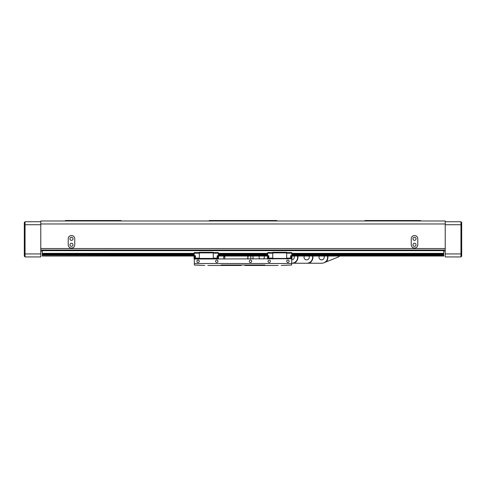 <?xml version="1.0" encoding="UTF-8"?>
<svg xmlns="http://www.w3.org/2000/svg" width="486" height="486" viewBox="0 0 486 486"><rect width="100%" height="100%" fill="white"/><g stroke="black" fill="none" stroke-linecap="round" stroke-linejoin="round"><path stroke-width="0.73" d="M413.015 244.434L412.972 244.798A1.543 1.543 0 0 0 414.515 246.341A1.543 1.543 0 0 0 416.059 244.798A1.543 1.543 0 0 0 414.515 243.255A1.543 1.543 0 0 0 412.972 244.798M416.059 238.808A1.543 1.543 0 0 0 414.515 237.265A1.543 1.543 0 0 0 412.972 238.808A1.543 1.543 0 0 0 414.515 240.345A1.543 1.543 0 0 0 416.059 238.808M73.028 244.798A1.543 1.543 0 0 0 71.485 243.255A1.543 1.543 0 0 0 69.941 244.798A1.543 1.543 0 0 0 71.485 246.341A1.543 1.543 0 0 0 73.028 244.798L72.985 244.434L73.028 244.798M73.028 238.808A1.543 1.543 0 0 0 71.485 237.265A1.543 1.543 0 0 0 69.941 238.808A1.543 1.543 0 0 0 71.485 240.345A1.543 1.543 0 0 0 73.028 238.808M417.784 238.808A3.268 3.268 0 0 0 414.515 235.534A3.268 3.268 0 0 0 411.247 238.808L411.247 244.798A3.268 3.268 0 0 0 414.515 248.067A3.268 3.268 0 0 0 417.784 244.798L417.784 238.808M74.753 238.808A3.268 3.268 0 0 0 71.485 235.534A3.268 3.268 0 0 0 68.216 238.808L68.216 244.798A3.268 3.268 0 0 0 71.485 248.067A3.268 3.268 0 0 0 74.753 244.798L74.753 238.808M364.634 220.978L365.083 220.529L420.505 220.529L420.955 220.978M445.225 223.973L40.775 223.973L40.775 220.978L445.225 220.978L445.225 250.041L40.775 250.041L40.775 248.54L445.225 248.54L445.225 253.935L460.953 253.935L460.953 224.726L445.225 224.726M40.775 223.973L40.775 256.93L25.047 256.93L25.047 253.935L40.775 253.935M445.225 251.092L443.724 251.092M42.276 251.092L40.775 251.092M208.846 220.978L209.296 220.529L276.704 220.529L277.154 220.978M65.045 220.978L65.495 220.529L120.917 220.529L121.366 220.978M248.091 259.026L247.793 256.669M267.64 254.937L267.537 258.625A5.99 5.99 0 0 1 267.44 259.026M267.537 254.937L267.537 258.625L268.09 258.625M42.276 250.041L42.276 250.642L443.724 250.642L443.724 254.536L291.758 254.536L443.724 254.536L443.724 255.12L292.043 255.12L291.861 258.625L291.758 254.937M272.737 258.127L268.837 258.127L268.837 255.733L267.64 255.733L267.64 252.586L272.737 252.586M272.737 253.188L267.64 253.188M286.667 252.586L291.758 252.586L291.758 255.733L290.561 255.733L290.561 258.127L286.667 258.127M272.737 259.026L272.737 252.289L286.667 252.289L286.667 259.026M286.667 258.728L292.056 258.43M268.09 255.733L268.09 258.728L267.64 258.625M268.837 258.127L268.837 258.728L272.737 258.728M286.667 253.188L291.758 253.188M291.308 258.728L291.308 255.733M272.737 258.43L286.667 258.43M272.737 252.884L286.667 252.884M290.561 258.728L290.561 258.127M268.09 258.728L268.837 258.728M290.561 258.206L291.308 258.206M268.837 258.206L268.09 258.206M194.242 253.346L42.276 253.346L42.276 254.536L194.242 254.536L42.276 254.536L42.276 255.12L193.957 255.12L194.139 258.625L194.242 254.937M218.463 254.937L218.463 258.625L218.36 254.937M199.333 258.127L195.439 258.127L195.439 255.733L194.242 255.733L194.242 252.586L199.333 252.586M199.333 253.188L194.242 253.188M213.263 252.586L218.36 252.586L218.36 255.733L217.163 255.733L217.163 258.127L213.263 258.127M199.333 259.026L199.333 252.289L213.263 252.289L213.263 259.026M213.263 258.728L218.36 258.625M194.692 255.733L194.692 258.728L193.944 258.43M195.439 258.127L195.439 258.728L199.333 258.728M213.263 253.188L218.36 253.188M217.91 258.728L217.91 255.733M199.333 258.43L213.263 258.43M199.333 252.884L213.263 252.884M217.163 258.728L217.163 258.127M194.692 258.728L195.439 258.728M217.163 258.206L217.91 258.206M195.439 258.206L194.692 258.206M443.724 255.12L443.724 256.031L292.056 256.031M267.343 256.031L218.657 256.031M193.944 256.031L42.276 256.031L193.944 255.733M443.724 250.642L443.724 250.041M443.724 253.346L291.758 253.346M267.64 253.346L218.36 253.346M42.276 250.642L42.276 253.346M443.724 253.935L291.758 253.935M267.64 253.935L218.36 253.935M194.242 253.935L42.276 253.935M267.64 254.536L218.36 254.536L267.64 254.536M267.355 255.12L218.645 255.12M443.724 255.733L292.056 255.733M267.343 255.733L218.657 255.733M42.276 255.12L42.276 255.733M413.003 244.501L413.015 245.157M199.26 261.274A1.197 1.197 0 0 0 198.063 260.077A1.197 1.197 0 0 0 196.86 261.274A1.197 1.197 0 0 0 198.063 262.47A1.197 1.197 0 0 0 199.26 261.274M217.983 261.274A1.197 1.197 0 0 0 216.786 260.077A1.197 1.197 0 0 0 215.59 261.274A1.197 1.197 0 0 0 216.786 262.47A1.197 1.197 0 0 0 217.983 261.274M251.687 261.274A1.197 1.197 0 0 0 250.49 260.077A1.197 1.197 0 0 0 249.294 261.274A1.197 1.197 0 0 0 250.49 262.47A1.197 1.197 0 0 0 251.687 261.274M270.41 261.274A1.197 1.197 0 0 0 269.214 260.077A1.197 1.197 0 0 0 268.017 261.274A1.197 1.197 0 0 0 269.214 262.47A1.197 1.197 0 0 0 270.41 261.274M289.14 261.274A1.197 1.197 0 0 0 287.937 260.077A1.197 1.197 0 0 0 286.74 261.274A1.197 1.197 0 0 0 287.937 262.47A1.197 1.197 0 0 0 289.14 261.274M247.787 265.022L248.073 265.471L252.732 265.471L252.38 265.022M233.62 265.022L233.268 265.471L237.927 265.471L238.213 265.022M278.174 265.471L252.732 265.471M204.776 265.471L194.315 265.022L194.315 259.026L291.685 258.728M265.07 265.471L264.882 265.022L221.118 265.022L220.93 265.471L207.826 265.471M241.499 265.022L241.05 265.471L237.927 265.471M194.315 263.521L291.685 263.521L291.685 265.022L281.224 265.471M291.685 263.521L291.685 259.026M248.073 265.471L244.95 265.471L244.501 265.022M233.268 265.471L220.93 265.471M223.706 259.026L223.706 256.778L224.842 256.778L224.842 259.026M247.793 256.031L247.793 259.026M223.706 256.778L224.842 256.778M40.775 224.726L25.047 224.726L25.047 253.935L24.3 253.625L24.3 222.479L25.047 221.731L40.775 221.731M25.047 256.93L24.3 256.183L24.3 253.625M25.047 221.731L25.047 224.726L24.3 225.036M445.225 221.731L460.953 221.731L461.7 222.479L461.7 256.183L460.953 256.93L445.225 256.93L445.225 253.935M460.953 256.93L460.953 253.935L461.7 253.625M461.7 225.036L460.953 224.726L460.953 221.731M319.314 256.031A2.624 2.624 0 0 0 321.635 259.87A2.624 2.624 0 0 0 323.955 256.031A2.624 2.624 0 0 1 319.691 259.008A2.624 2.624 0 0 1 319.314 256.031M308.981 256.031A2.624 2.624 0 0 1 306.654 259.87A2.624 2.624 0 0 1 304.333 256.031A2.624 2.624 0 0 0 306.654 259.87A2.624 2.624 0 0 0 308.981 256.031M327.503 256.031A5.99 5.99 0 0 1 321.635 263.242L317.589 263.242M321.635 263.242L302.614 263.242M312.522 256.031A5.99 5.99 0 0 1 306.654 263.242L310.7 263.242L310.7 262.069A6.294 6.294 0 0 0 312.826 256.031M339.665 256.031A5.99 5.99 0 0 1 337.77 257.246L334.016 258.746M337.77 257.246L323.858 262.811L327.619 261.31L327.181 260.217A6.294 6.294 0 0 0 327.807 256.031M294 256.031A2.624 2.624 0 0 1 291.685 259.87A2.624 2.624 0 0 0 294 256.031M306.654 263.242L291.685 263.242L295.719 263.242L295.719 262.069A6.294 6.294 0 0 0 297.851 256.031M297.541 256.031A5.99 5.99 0 0 1 291.685 263.242M264.038 256.031A2.624 2.624 0 0 1 263.643 259.026A2.624 2.624 0 0 0 264.038 256.031M259.791 259.026A2.624 2.624 0 0 1 259.396 256.031A2.624 2.624 0 0 0 259.791 259.026M250.782 256.031L250.782 259.026M252.775 259.026A6.294 6.294 0 0 0 252.908 256.031M248.17 256.669L247.641 255.922M291.308 258.625L291.861 258.625M218.657 258.43L217.91 258.625M194.692 258.625L194.139 258.625"/></g></svg>
